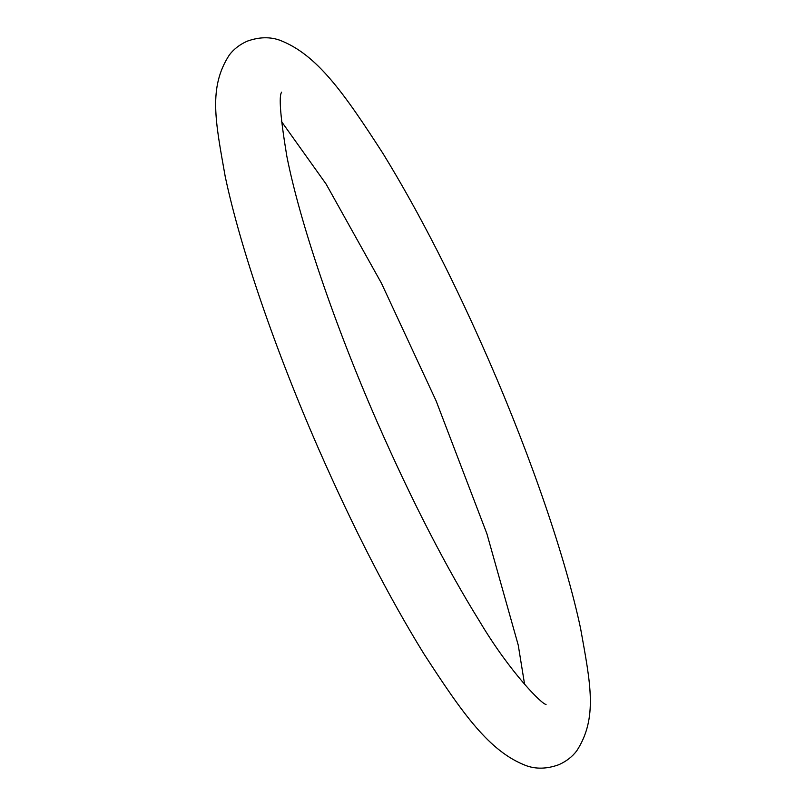 <?xml version="1.0" encoding="UTF-8"?>
<svg xmlns="http://www.w3.org/2000/svg" width="806" height="806" viewBox="0 0 806 806"><rect width="100%" height="100%" fill="white"/><g stroke="black" fill="none" stroke-linecap="round" stroke-linejoin="round"><path stroke-width="1.21" d="M545.974 704.333L546.075 704.373C542.811 705.27 510.117 672.577 479.902 621.849C445.829 566.93 411.755 500.687 377.682 423.12C334.51 324.697 299.751 222.023 286.795 156.042C280.387 117.202 278.664 95.914 281.647 92.156L281.626 92.196M318.622 448.922C275.42 350.217 240.41 248.48 225.186 176.383C215.545 121.787 208.089 87.562 229.408 54.879C233.972 48.944 239.976 44.35 247.432 41.106C259.159 36.935 270.01 36.673 279.994 40.3C316.96 54.536 343.819 92.811 383.062 153.614C419.362 212.744 455.027 282.594 490.058 363.153C531.819 459.42 565.54 557.853 580.572 628.378C590.435 683.498 597.961 717.995 576.743 750.839C572.21 756.804 566.225 761.438 558.77 764.723C547.103 768.944 536.272 769.267 526.288 765.7C489.333 751.655 462.725 713.753 423.704 653.525C388.2 595.886 353.169 527.688 318.622 448.922M281.365 121.343L326.108 184.06L381.419 283.158L436.117 400.884L486.895 533.733L518.258 645.203L524.635 684.566"/></g></svg>
